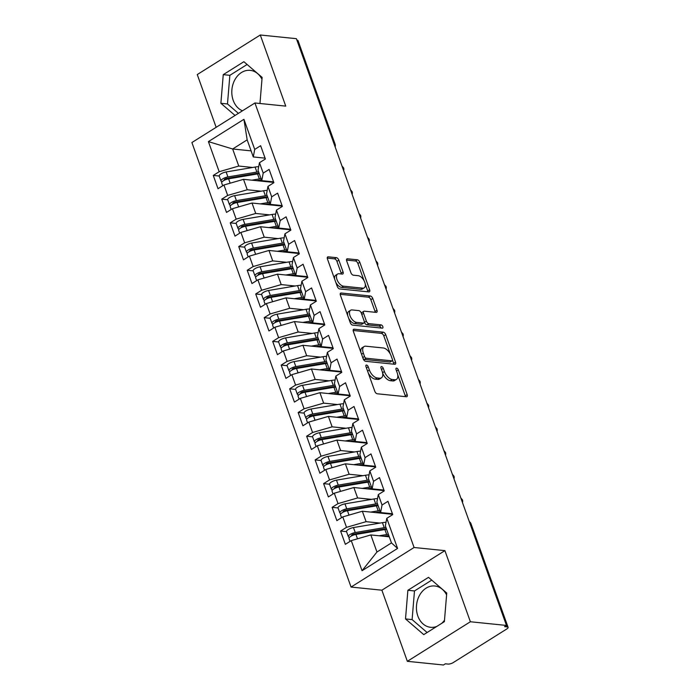 <?xml version="1.0" encoding="UTF-8"?>
<svg xmlns="http://www.w3.org/2000/svg" width="700" height="700" viewBox="0 0 700 700"><rect width="100%" height="100%" fill="white"/><g stroke="black" fill="none" stroke-linecap="round" stroke-linejoin="round"><path stroke-width="1.05" d="M366.502 365.05A1.829 0.971 57.9 0 0 366.118 365.129A1.829 0.971 57.9 0 0 365.951 366.564L374.806 391.283A2.616 1.391 57.9 0 0 377.256 393.776L406.385 396.743A2.616 1.391 57.9 0 0 406.936 396.629A2.616 1.391 57.9 0 0 407.164 394.581L398.317 369.863A1.829 0.971 57.9 0 0 396.602 368.113A1.829 0.971 57.9 0 0 396.209 368.191A1.829 0.971 57.9 0 0 396.051 369.626L397.197 372.829A8.365 4.445 57.9 0 1 396.463 379.382A8.365 4.445 57.9 0 1 394.686 379.75L392.254 379.496A8.365 4.445 57.9 0 1 384.414 371.525L383.267 368.322A1.829 0.971 57.9 0 0 381.553 366.581A1.829 0.971 57.9 0 0 381.159 366.66A1.829 0.971 57.9 0 0 381.001 368.095L382.148 371.297A8.365 4.445 57.9 0 1 381.412 377.851A8.365 4.445 57.9 0 1 379.636 378.21L377.213 377.965A8.365 4.445 57.9 0 1 369.364 369.994L368.217 366.791A1.829 0.971 57.9 0 0 366.502 365.05M261.975 79.266A20.764 16.249 -84.2 0 0 250.206 70.359A20.764 16.249 -84.2 0 0 235.034 79.468A20.764 16.249 -84.2 0 0 233.205 100.362A20.764 16.249 -84.2 0 0 242.48 110.793M444.5 620.218A20.764 16.249 95.8 0 1 441.709 623.35M436.8 626.43A20.764 16.249 95.8 0 1 430.623 627.305A20.764 16.249 95.8 0 1 417.83 616A20.764 16.249 95.8 0 1 419.659 595.105A20.764 16.249 95.8 0 1 434.831 585.996A20.764 16.249 95.8 0 1 446.6 594.904M338.844 260.155A2.616 1.391 57.9 0 0 336.394 257.661L328.221 256.83A2.616 1.391 57.9 0 0 327.67 256.944A2.616 1.391 57.9 0 0 327.442 258.991L337.269 286.449A2.616 1.391 57.9 0 0 339.719 288.942L368.848 291.909A2.616 1.391 57.9 0 0 369.399 291.795A2.616 1.391 57.9 0 0 369.635 289.748L359.8 262.29A2.616 1.391 57.9 0 0 357.35 259.796L347.48 258.79A2.616 1.391 57.9 0 0 346.92 258.904A2.616 1.391 57.9 0 0 346.692 260.951L350.901 272.703A2.616 1.391 57.9 0 0 353.351 275.196L358.251 275.695A6.991 3.71 57.9 0 1 364.289 281.137A6.991 3.71 57.9 0 1 364.192 287.84A6.991 3.71 57.9 0 1 362.705 288.146L343.534 286.195A6.991 3.71 57.9 0 1 337.496 280.752A6.991 3.71 57.9 0 1 337.584 274.05A6.991 3.71 57.9 0 1 339.071 273.744L342.274 274.067A2.616 1.391 57.9 0 0 342.825 273.954A2.616 1.391 57.9 0 0 343.053 271.906L338.844 260.155L336.936 261.354A2.616 1.391 57.9 0 0 334.486 258.86L327.241 258.125M470.383 621.758L444.911 550.637L381.885 590.196L407.348 661.316L470.383 621.758L506.476 625.441L504.569 626.64L507.202 626.911L469.884 523.224M444.911 550.637L414.085 547.496L254.931 102.979L285.749 106.12L260.286 35L296.389 38.684L506.476 625.441M354.139 329.201A2.616 1.391 57.9 0 0 353.579 329.315A2.616 1.391 57.9 0 0 353.351 331.363L363.186 358.82A2.616 1.391 57.9 0 0 365.636 361.314L394.756 364.28A2.616 1.391 57.9 0 0 395.316 364.166A2.616 1.391 57.9 0 0 395.544 362.119L385.709 334.661A2.616 1.391 57.9 0 0 383.259 332.168L354.139 329.201L353.238 329.77M350.227 322.639L340.392 295.181A2.616 1.391 57.9 0 1 340.629 293.125A2.616 1.391 57.9 0 1 341.18 293.011L370.309 295.986A2.616 1.391 57.9 0 1 372.759 298.48L376.967 310.231A2.616 1.391 57.9 0 1 376.731 312.279A2.616 1.391 57.9 0 1 376.18 312.392L364.368 311.185A2.616 1.391 57.9 0 0 363.816 311.299A2.616 1.391 57.9 0 0 363.58 313.346L366.371 321.142A2.616 1.391 57.9 0 0 368.821 323.636L381.124 324.887A1.829 0.971 57.9 0 1 382.699 326.314A1.829 0.971 57.9 0 1 382.681 328.064A1.829 0.971 57.9 0 1 382.287 328.151L352.678 325.132A2.616 1.391 57.9 0 1 350.227 322.639M414.085 547.496L351.059 587.055L191.896 142.537L254.931 102.979M362.049 570.719L351.269 540.61L370.842 534.94L376.959 552.011L362.049 570.719L397.574 548.424L386.794 518.315L392.717 514.596L387.966 501.323L382.043 505.032L378.306 494.602L384.23 490.892L379.479 477.61L373.555 481.329L369.819 470.899L375.743 467.18L370.983 453.906L365.067 457.625L361.331 447.186L367.255 443.476L362.495 430.194L356.58 433.912L352.844 423.483L358.767 419.764L354.007 406.49L348.092 410.209L344.356 399.779L350.271 396.06L345.52 382.786L339.596 386.496L335.869 376.066L341.784 372.348L337.033 359.074L331.109 362.793L327.373 352.363L333.296 348.644L328.545 335.37L322.621 339.08L318.885 328.65L324.809 324.94L320.058 311.658L314.134 315.376L310.398 304.946L316.321 301.227L311.57 287.954L305.646 291.672L301.91 281.234L307.834 277.524L303.082 264.241L297.159 267.96L293.422 257.53L299.346 253.811L294.586 240.537L288.671 244.256L284.935 233.826L290.859 230.108L286.099 216.834L280.184 220.544L276.447 210.114L282.363 206.395L277.611 193.121L271.696 196.84L267.96 186.41L273.875 182.691L269.124 169.418L263.2 173.127L259.473 162.697L265.387 158.987L260.636 145.705L254.713 149.424L253.277 156.94L247.161 139.869L232.654 148.986L238.761 166.049L252.674 167.466M385.919 527.406A16.774 5.434 160.3 0 0 384.213 527.651L355.25 532.543A5.32 1.724 160.3 0 0 350.044 534.494A5.32 1.724 160.3 0 0 348.329 536.629L346.544 531.65L340.594 531.046L345.354 544.329L351.269 540.61M340.594 531.046L346.517 527.336L342.781 516.898L362.355 511.236L392.621 514.316M377.431 503.702A16.774 5.434 160.3 0 0 375.716 503.948L346.754 508.839A5.32 1.724 160.3 0 0 341.556 510.79A5.32 1.724 160.3 0 0 339.841 512.916L338.056 507.938L332.106 507.343L336.866 520.616L342.781 516.898M332.106 507.343L338.03 503.624L334.294 493.194L353.868 487.524L384.125 490.613M368.944 479.99A16.774 5.434 160.3 0 0 367.229 480.235L338.266 485.126A5.32 1.724 160.3 0 0 333.069 487.077A5.32 1.724 160.3 0 0 331.354 489.213L329.569 484.234L323.619 483.63L328.37 496.912L334.294 493.194M323.619 483.63L329.543 479.92L325.806 469.49L345.38 463.82L375.637 466.9M360.456 456.286A16.774 5.434 160.3 0 0 358.741 456.531L329.779 461.423A5.32 1.724 160.3 0 0 324.572 463.374A5.32 1.724 160.3 0 0 322.858 465.5L321.081 460.521L315.131 459.926L319.882 473.2L325.806 469.49M315.131 459.926L321.055 456.207L317.319 445.777L336.892 440.108L367.15 443.196M312.594 436.826L306.644 436.223L311.395 449.496L317.319 445.777M306.644 436.223L312.567 432.504L308.831 422.074L328.396 416.404L358.662 419.493M343.481 408.87A16.774 5.434 160.3 0 0 341.766 409.115L312.804 414.006A5.32 1.724 160.3 0 0 307.598 415.957A5.32 1.724 160.3 0 0 305.882 418.092L304.098 413.114L298.156 412.51L302.908 425.784L308.831 422.074M298.156 412.51L304.08 408.791L300.344 398.361L319.909 392.691L350.175 395.78M334.994 385.158A16.774 5.434 160.3 0 0 333.279 385.402L304.316 390.294A5.32 1.724 160.3 0 0 299.11 392.254A5.32 1.724 160.3 0 0 297.395 394.38L295.61 389.401L289.669 388.806L294.42 402.08L300.344 398.361M289.669 388.806L295.584 385.088L291.856 374.658L311.421 368.988L341.688 372.076M326.506 361.454A16.774 5.434 160.3 0 0 324.791 361.699L295.829 366.59A5.32 1.724 160.3 0 0 290.623 368.541A5.32 1.724 160.3 0 0 288.908 370.676L287.123 365.697L281.181 365.094L285.933 378.376L291.856 374.658M281.181 365.094L287.096 361.384L283.36 350.945L302.934 345.284L333.2 348.364M318.019 337.75A16.774 5.434 160.3 0 0 316.304 337.995L287.341 342.886A5.32 1.724 160.3 0 0 282.135 344.838A5.32 1.724 160.3 0 0 280.42 346.964L278.635 341.985L272.685 341.39L277.445 354.664L283.36 350.945M272.685 341.39L278.609 337.671L274.873 327.241L294.446 321.571L324.713 324.66M309.523 314.037A16.774 5.434 160.3 0 0 307.808 314.283L278.845 319.174A5.32 1.724 160.3 0 0 273.648 321.125A5.32 1.724 160.3 0 0 271.933 323.26L270.148 318.281L264.197 317.678L268.957 330.96L274.873 327.241M264.197 317.678L270.121 313.967L266.385 303.537L285.959 297.868L316.225 300.947M301.035 290.334A16.774 5.434 160.3 0 0 299.32 290.579L270.358 295.47A5.32 1.724 160.3 0 0 265.16 297.421A5.32 1.724 160.3 0 0 263.445 299.547L261.66 294.569L255.71 293.974L260.47 307.248L266.385 303.537M255.71 293.974L261.634 290.255L257.898 279.825L277.471 274.155L307.729 277.244M292.547 266.621A16.774 5.434 160.3 0 0 290.832 266.866L261.87 271.757A5.32 1.724 160.3 0 0 256.672 273.709A5.32 1.724 160.3 0 0 254.949 275.844L253.172 270.865L247.223 270.27L251.974 283.544L257.898 279.825M247.223 270.27L253.146 266.551L249.41 256.121L268.984 250.451L299.241 253.54M284.06 242.918A16.774 5.434 160.3 0 0 282.345 243.162L253.382 248.054A5.32 1.724 160.3 0 0 248.176 250.005A5.32 1.724 160.3 0 0 246.461 252.131L244.685 247.161L238.735 246.557L243.486 259.831L249.41 256.121M238.735 246.557L244.659 242.839L240.922 232.409L260.496 226.739L290.754 229.828M236.197 223.457L230.248 222.854L234.999 236.127L240.922 232.409M230.248 222.854L236.171 219.135L232.435 208.705L252 203.035L282.266 206.124M267.085 195.501A16.774 5.434 160.3 0 0 265.37 195.746L236.407 200.638A5.32 1.724 160.3 0 0 231.201 202.589A5.32 1.724 160.3 0 0 229.486 204.724L227.701 199.745L221.76 199.141L226.511 212.424L232.435 208.705M221.76 199.141L227.675 195.431L223.947 184.992L243.513 179.331L273.779 182.411M258.598 171.798A16.774 5.434 160.3 0 0 256.882 172.043L227.92 176.934A5.32 1.724 160.3 0 0 222.714 178.885A5.32 1.724 160.3 0 0 220.999 181.011L219.214 176.032L213.273 175.438L218.024 188.711L223.947 184.992M213.273 175.438L219.188 171.719L208.407 141.61L243.932 119.315L254.713 149.424M273.578 181.851L261.765 180.653L258.029 170.214L259.473 162.697M263.2 173.127L261.765 180.653M251.099 150.867L232.654 148.986L208.407 141.61M219.188 171.719L238.761 166.049M282.065 205.564L270.252 204.356L266.516 193.926L267.96 186.41M271.696 196.84L270.252 204.356M243.513 179.331L247.249 189.761L261.161 191.179M227.675 195.431L247.249 189.761M290.553 229.267L278.74 228.06L275.004 217.63L276.447 210.114M280.184 220.544L278.74 228.06M252 203.035L255.736 213.465L269.649 214.883M236.171 219.135L255.736 213.465M299.04 252.98L287.227 251.773L283.5 241.343L284.935 233.826M288.671 244.256L287.227 251.773M260.496 226.739L264.224 237.178L278.136 238.595M244.659 242.839L264.224 237.178M307.536 276.684L295.724 275.476L291.988 265.046L293.422 257.53M297.159 267.96L295.724 275.476M268.984 250.451L272.711 260.881L286.624 262.299M253.146 266.551L272.711 260.881M316.024 300.387L304.211 299.189L300.475 288.759L301.91 281.234M305.646 291.672L304.211 299.189M277.471 274.155L281.207 284.585L295.111 286.011M261.634 290.255L281.207 284.585M324.511 324.1L312.699 322.892L308.963 312.463L310.398 304.946M314.134 315.376L312.699 322.892M285.959 297.868L289.695 308.297L303.599 309.715M270.121 313.967L289.695 308.297M332.999 347.804L321.186 346.605L317.45 336.166L318.885 328.65M322.621 339.08L321.186 346.605M294.446 321.571L298.183 332.001L312.095 333.419M278.609 337.671L298.183 332.001M341.486 371.516L329.674 370.309L325.938 359.879L327.373 352.363M331.109 362.793L329.674 370.309M302.934 345.284L306.67 355.714L320.582 357.131M287.096 361.384L306.67 355.714M349.974 395.22L338.161 394.012L334.425 383.582L335.869 376.066M339.596 386.496L338.161 394.012M311.421 368.988L315.158 379.418L329.07 380.835M295.584 385.088L315.158 379.418M358.461 418.933L346.649 417.725L342.912 407.295L344.356 399.779M348.092 410.209L346.649 417.725M319.909 392.691L323.645 403.13L337.558 404.547M304.08 408.791L323.645 403.13M366.949 442.636L355.136 441.429L351.4 430.999L352.844 423.483M356.58 433.912L355.136 441.429M328.396 416.404L332.132 426.834L346.045 428.251M312.567 432.504L332.132 426.834M375.436 466.34L363.624 465.141L359.896 454.711L361.331 447.186M365.067 457.625L363.624 465.141M336.892 440.108L340.62 450.537L354.533 451.964M321.055 456.207L340.62 450.537M383.933 490.052L372.12 488.845L368.384 478.415L369.819 470.899M373.555 481.329L372.12 488.845M345.38 463.82L349.116 474.25L363.02 475.668M329.543 479.92L349.116 474.25M392.42 513.756L380.608 512.558L376.871 502.119L378.306 494.602M382.043 505.032L380.608 512.558M353.868 487.524L357.604 497.954L371.507 499.371M338.03 503.624L357.604 497.954M407.348 661.316L443.45 665L445.358 663.801L448 664.072A3.99 1.295 160.3 0 0 453.338 662.524L506.817 628.959A3.99 1.295 160.3 0 0 508.104 627.358A3.99 1.295 160.3 0 0 507.202 626.911M397.574 548.424L391.466 542.903L385.359 525.831L386.794 518.315M362.355 511.236L366.091 521.666L380.004 523.084M346.517 527.336L366.091 521.666M296.905 40.127L297.115 40.145A3.99 1.295 -19.7 0 1 298.007 40.6L335.125 144.261A3.99 1.295 -19.7 0 0 334.233 143.806L297.115 40.145M260.286 35L197.26 74.559L216.151 127.321M381.885 590.196L351.059 587.055M407.881 590.284L405.51 618.923L423.754 634.62L444.377 621.67L446.749 593.04L428.505 577.343L407.881 590.284L414.479 590.957L412.108 619.596L427.123 632.511M259.963 103.495L262.124 77.402L243.88 61.705L223.256 74.646L220.885 103.285L235.043 115.456M265.09 158.148L253.277 156.94M376.959 552.011L391.466 542.903M370.842 534.94L389.296 536.821M243.932 119.315L247.161 139.869M461.352 499.398L461.562 499.424A3.99 1.295 -19.7 0 1 462.446 499.861A3.99 1.295 -19.7 0 1 462.455 499.879A3.99 3.99 0 0 1 462.464 502.521M452.865 475.694L453.066 475.711A3.99 1.295 -19.7 0 1 453.959 476.157A3.99 1.295 -19.7 0 1 453.968 476.166A3.99 3.99 0 0 1 453.976 478.817M444.369 451.99L444.579 452.008A3.99 1.295 -19.7 0 1 445.471 452.445A3.99 1.295 -19.7 0 1 445.48 452.463A3.99 3.99 0 0 1 445.489 455.114M435.881 428.277L436.091 428.304A3.99 1.295 -19.7 0 1 436.984 428.741A3.99 1.295 -19.7 0 1 436.984 428.75A3.99 3.99 0 0 1 437.001 431.401M427.394 404.574L427.604 404.591A3.99 1.295 -19.7 0 1 428.496 405.029A3.99 1.295 -19.7 0 1 428.496 405.046A3.99 3.99 0 0 1 428.514 407.697M418.906 380.861L419.116 380.887A3.99 1.295 -19.7 0 1 420.009 381.325A3.99 1.295 -19.7 0 1 420.009 381.334A3.99 3.99 0 0 1 420.026 383.985M410.419 357.158L410.629 357.175A3.99 1.295 -19.7 0 1 411.521 357.613A3.99 1.295 -19.7 0 1 411.521 357.63A3.99 3.99 0 0 1 411.539 360.281M401.931 333.445L402.141 333.471A3.99 1.295 -19.7 0 1 403.025 333.909A3.99 1.295 -19.7 0 1 403.034 333.926A3.99 3.99 0 0 1 403.051 336.569M393.444 309.741L393.654 309.759A3.99 1.295 -19.7 0 1 394.537 310.205A3.99 1.295 -19.7 0 1 394.546 310.214A3.99 3.99 0 0 1 394.564 312.865M384.956 286.037L385.166 286.055A3.99 1.295 -19.7 0 1 386.05 286.493A3.99 1.295 -19.7 0 1 386.059 286.51A3.99 3.99 0 0 1 386.067 289.161M376.46 262.325L376.67 262.351A3.99 1.295 -19.7 0 1 377.562 262.789A3.99 1.295 -19.7 0 1 377.571 262.797A3.99 3.99 0 0 1 377.58 265.449M367.973 238.621L368.183 238.639A3.99 1.295 -19.7 0 1 369.075 239.076A3.99 1.295 -19.7 0 1 369.084 239.094A3.99 3.99 0 0 1 369.092 241.745M359.485 214.909L359.695 214.935A3.99 1.295 -19.7 0 1 360.588 215.373A3.99 1.295 -19.7 0 1 360.588 215.381A3.99 3.99 0 0 1 360.605 218.032M350.998 191.205L351.207 191.222A3.99 1.295 -19.7 0 1 352.1 191.66A3.99 1.295 -19.7 0 1 352.1 191.678A3.99 3.99 0 0 1 352.118 194.329M342.51 167.492L342.72 167.519A3.99 1.295 -19.7 0 1 343.613 167.956A3.99 1.295 -19.7 0 1 343.613 167.974A3.99 3.99 0 0 1 343.63 170.616M431.743 580.125L414.479 590.957M412.108 619.596L405.51 618.923M247.109 64.487L229.854 75.32L227.483 103.959L238.402 113.347M227.483 103.959L220.885 103.285M229.854 75.32L223.256 74.646M368.279 373.056A8.365 4.445 57.9 0 0 375.296 379.164L377.213 377.965M381.412 377.851L379.505 379.05A8.365 4.445 57.9 0 1 377.729 379.409L375.296 379.164M382.637 373.091A8.365 4.445 57.9 0 0 390.346 380.695L392.254 379.496M396.463 379.382L394.555 380.581A8.365 4.445 57.9 0 1 392.77 380.949L390.346 380.695M405.449 396.655A2.616 1.391 57.9 0 0 405.256 395.78L397.696 374.666M390.329 354.086L383.801 335.86A2.616 1.391 57.9 0 0 381.351 333.366L353.159 330.496M393.829 364.192A2.616 1.391 57.9 0 0 393.636 363.317L392.499 360.159M364.534 356.493A1.829 0.971 57.9 0 0 366.249 358.234L391.816 360.841A1.829 0.971 57.9 0 0 392.201 360.762A1.829 0.971 57.9 0 0 392.359 359.328L391.151 355.959A8.365 4.445 57.9 0 0 383.311 347.979L365.838 346.203A8.365 4.445 57.9 0 0 364.061 346.561A8.365 4.445 57.9 0 0 363.326 353.115L364.534 356.493L362.749 357.613M363.09 358.549A1.829 0.971 57.9 0 0 364.341 359.433L366.249 358.234M392.201 360.762L390.294 361.961A1.829 0.971 57.9 0 1 389.9 362.04L364.341 359.433M364.061 346.561L362.145 347.76A8.365 4.445 57.9 0 0 360.911 352.485M340.2 294.306L368.392 297.185L370.309 295.986M375.252 312.296A2.616 1.391 57.9 0 0 375.051 311.43L370.842 299.679A2.616 1.391 57.9 0 0 368.392 297.185M363.816 311.299L361.9 312.498A2.616 1.391 57.9 0 0 361.471 313.547M364.306 321.912L364.464 322.341A2.616 1.391 57.9 0 0 366.914 324.835L379.216 326.086L381.124 324.887M380.984 328.011A1.829 0.971 57.9 0 0 379.216 326.086M352.109 309.934A6.991 3.71 57.9 0 0 350.621 310.24A6.991 3.71 57.9 0 0 350.534 316.942A6.991 3.71 57.9 0 0 356.571 322.385L363.326 323.076A2.616 1.391 57.9 0 0 363.877 322.963A2.616 1.391 57.9 0 0 364.105 320.915L361.314 313.119A2.616 1.391 57.9 0 0 358.864 310.625L352.109 309.934M350.621 310.24L348.714 311.439A6.991 3.71 57.9 0 0 347.751 315.726M348.618 318.132A6.991 3.71 57.9 0 0 354.655 323.584L356.571 322.385M363.877 322.963L361.97 324.161A2.616 1.391 57.9 0 1 361.41 324.275L354.655 323.584M341.338 273.971A2.616 1.391 57.9 0 0 341.145 273.105L336.936 261.354M337.584 274.05L335.676 275.249A6.991 3.71 57.9 0 0 334.626 279.055M335.834 282.433A6.991 3.71 57.9 0 0 341.618 287.394L343.534 286.195M364.192 287.84L362.285 289.039A6.991 3.71 57.9 0 1 360.797 289.345L341.618 287.394M364.035 280.656L357.892 263.489A2.616 1.391 57.9 0 0 355.442 260.995L346.5 260.085M367.92 291.821A2.616 1.391 57.9 0 0 367.719 290.946L365.251 284.034M386.601 529.305A16.774 5.434 160.3 0 0 384.886 529.55L355.924 534.441A5.32 1.724 160.3 0 0 350.717 536.392A5.32 1.724 160.3 0 0 349.002 538.519L350.035 541.389M386.426 528.806A13.309 4.314 160.3 0 0 382.97 529.139L354.007 534.03A1.864 0.604 160.3 0 0 352.188 534.712A1.864 0.604 160.3 0 0 351.584 535.456A1.864 0.604 160.3 0 0 351.995 535.666L351.767 535.036M348.329 536.629A5.32 1.724 160.3 0 0 349.501 537.224L349.606 537.241M346.544 531.65A5.32 1.724 -19.7 0 1 348.259 529.515A5.32 1.724 -19.7 0 1 353.465 527.564L382.428 522.673A16.774 5.434 -19.7 0 1 386.041 522.279M383.906 536.27L385.429 536.016A13.309 4.314 -19.7 0 1 388.885 535.684M379.181 535.789L386.671 534.529A16.774 5.434 -19.7 0 1 388.386 534.284M367.868 531.694L366.467 532A4.524 1.47 -19.7 0 1 364.726 532.219M378.114 505.593A16.774 5.434 160.3 0 0 376.399 505.838L347.436 510.729A5.32 1.724 160.3 0 0 342.23 512.68A5.32 1.724 160.3 0 0 340.515 514.815L341.539 517.676M377.939 505.102A13.309 4.314 160.3 0 0 374.483 505.435L345.52 510.326A1.864 0.604 160.3 0 0 343.7 511.009A1.864 0.604 160.3 0 0 343.096 511.752A1.864 0.604 160.3 0 0 343.507 511.963L343.28 511.332M339.841 512.916A5.32 1.724 160.3 0 0 341.014 513.52L341.119 513.529M338.056 507.938A5.32 1.724 -19.7 0 1 339.771 505.811A5.32 1.724 -19.7 0 1 344.977 503.86L373.94 498.969A16.774 5.434 -19.7 0 1 377.554 498.566M387.415 513.249L386.724 513.59A5.32 1.654 -116.1 0 1 386.076 513.555L386.82 513.188M384.738 512.977L386.076 513.555M375.419 512.566L376.941 512.304A13.309 4.314 -19.7 0 1 380.398 511.98M370.694 512.085L378.184 510.816A16.774 5.434 -19.7 0 1 379.899 510.571M359.38 507.981L357.98 508.296A4.524 1.47 -19.7 0 1 356.239 508.515M369.626 481.889A16.774 5.434 160.3 0 0 367.911 482.134L338.949 487.025A5.32 1.724 160.3 0 0 333.743 488.976A5.32 1.724 160.3 0 0 332.027 491.111L333.051 493.972M369.451 481.39A13.309 4.314 160.3 0 0 365.995 481.722L337.033 486.614A1.864 0.604 160.3 0 0 335.204 487.296A1.864 0.604 160.3 0 0 334.609 488.04A1.864 0.604 160.3 0 0 335.02 488.259L334.793 487.62M331.354 489.213A5.32 1.724 160.3 0 0 332.526 489.808L332.631 489.825M329.569 484.234A5.32 1.724 -19.7 0 1 331.284 482.099A5.32 1.724 -19.7 0 1 336.49 480.148L365.453 475.256A16.774 5.434 -19.7 0 1 369.058 474.863M378.928 489.545L378.236 489.886A5.32 1.654 -116.1 0 1 377.589 489.843L378.332 489.484M376.25 489.265L377.589 489.843M366.922 488.854L368.454 488.6A13.309 4.314 -19.7 0 1 371.91 488.267M362.206 488.373L369.696 487.113A16.774 5.434 -19.7 0 1 371.411 486.867M350.884 484.278L349.493 484.584A4.524 1.47 -19.7 0 1 347.751 484.802M361.139 458.176A16.774 5.434 160.3 0 0 359.424 458.421L330.461 463.312A5.32 1.724 160.3 0 0 325.255 465.273A5.32 1.724 160.3 0 0 323.54 467.399L324.564 470.269M360.955 457.686A13.309 4.314 160.3 0 0 357.507 458.019L328.545 462.91A1.864 0.604 160.3 0 0 326.716 463.593A1.864 0.604 160.3 0 0 326.121 464.336A1.864 0.604 160.3 0 0 326.533 464.546L326.305 463.916M322.858 465.5A5.32 1.724 160.3 0 0 324.03 466.104L324.144 466.113M321.081 460.521A5.32 1.724 -19.7 0 1 322.796 458.395A5.32 1.724 -19.7 0 1 327.994 456.444L356.956 451.552A16.774 5.434 -19.7 0 1 360.57 451.15M370.44 465.832L369.749 466.174A5.32 1.654 -116.1 0 1 369.101 466.139L369.845 465.771M367.762 465.561L369.101 466.139M358.435 465.15L359.966 464.887A13.309 4.314 -19.7 0 1 363.422 464.564M353.719 464.669L361.209 463.4A16.774 5.434 -19.7 0 1 362.915 463.155M342.396 460.565L341.005 460.88A4.524 1.47 -19.7 0 1 339.264 461.099M352.651 434.473A16.774 5.434 160.3 0 0 350.936 434.717L321.974 439.609A5.32 1.724 160.3 0 0 316.767 441.56A5.32 1.724 160.3 0 0 315.053 443.695L316.076 446.556M352.467 433.983A13.309 4.314 160.3 0 0 349.011 434.306L320.049 439.197A1.864 0.604 160.3 0 0 318.229 439.88A1.864 0.604 160.3 0 0 317.634 440.632A1.864 0.604 160.3 0 0 318.045 440.842L317.817 440.204M351.969 432.574A16.774 5.434 160.3 0 0 350.254 432.819L321.291 437.71A5.32 1.724 160.3 0 0 316.085 439.661A5.32 1.724 160.3 0 0 314.37 441.796A5.32 1.724 160.3 0 0 315.543 442.4L315.656 442.409M314.37 441.796L312.594 436.817A5.32 1.724 -19.7 0 1 314.309 434.683A5.32 1.724 -19.7 0 1 319.506 432.731L348.469 427.84A16.774 5.434 -19.7 0 1 352.082 427.446M361.953 442.129L361.261 442.47A5.32 1.654 -116.1 0 1 360.614 442.426L361.349 442.067M359.275 441.849L360.614 442.426M349.947 441.446L351.479 441.184A13.309 4.314 -19.7 0 1 354.935 440.851M345.231 440.965L352.713 439.696A16.774 5.434 -19.7 0 1 354.428 439.451M333.909 436.861L332.509 437.168A4.524 1.47 -19.7 0 1 330.776 437.386M344.155 410.769A16.774 5.434 160.3 0 0 342.449 411.014L313.486 415.905A5.32 1.724 160.3 0 0 308.28 417.856A5.32 1.724 160.3 0 0 306.565 419.983L307.589 422.852M343.98 410.27A13.309 4.314 160.3 0 0 340.524 410.602L311.561 415.494A1.864 0.604 160.3 0 0 309.741 416.176A1.864 0.604 160.3 0 0 309.146 416.92A1.864 0.604 160.3 0 0 309.549 417.13L309.321 416.5M305.882 418.092A5.32 1.724 160.3 0 0 307.055 418.688L307.169 418.696M304.098 413.114A5.32 1.724 -19.7 0 1 305.812 410.979A5.32 1.724 -19.7 0 1 311.019 409.027L339.981 404.136A16.774 5.434 -19.7 0 1 343.595 403.734M353.465 418.416L352.765 418.757A5.32 1.654 -116.1 0 1 352.126 418.723L352.861 418.355M350.779 418.145L352.126 418.723M341.46 417.734L342.991 417.48A13.309 4.314 -19.7 0 1 346.447 417.148M336.744 417.252L344.225 415.993A16.774 5.434 -19.7 0 1 345.94 415.748M325.421 413.149L324.021 413.464A4.524 1.47 -19.7 0 1 322.28 413.683M335.668 387.056A16.774 5.434 160.3 0 0 333.953 387.301L304.99 392.192A5.32 1.724 160.3 0 0 299.793 394.144A5.32 1.724 160.3 0 0 298.078 396.279L299.101 399.14M335.493 386.566A13.309 4.314 160.3 0 0 332.036 386.89L303.074 391.781A1.864 0.604 160.3 0 0 301.254 392.473A1.864 0.604 160.3 0 0 300.65 393.216A1.864 0.604 160.3 0 0 301.061 393.426L300.834 392.787M297.395 394.38A5.32 1.724 160.3 0 0 298.567 394.984L298.672 394.993M295.61 389.401A5.32 1.724 -19.7 0 1 297.325 387.275A5.32 1.724 -19.7 0 1 302.531 385.315L331.494 380.424A16.774 5.434 -19.7 0 1 335.108 380.03M344.977 394.713L344.277 395.054A5.32 1.654 -116.1 0 1 343.63 395.01L344.374 394.651M342.291 394.441L343.63 395.01M332.973 394.03L334.504 393.767A13.309 4.314 -19.7 0 1 337.951 393.435M328.256 393.549L335.738 392.28A16.774 5.434 -19.7 0 1 337.453 392.035M316.934 389.445L315.534 389.76A4.524 1.47 -19.7 0 1 313.793 389.979M327.18 363.352A16.774 5.434 160.3 0 0 325.465 363.598L296.502 368.489A5.32 1.724 160.3 0 0 291.305 370.44A5.32 1.724 160.3 0 0 289.59 372.566L290.614 375.436M327.005 362.854A13.309 4.314 160.3 0 0 323.549 363.186L294.586 368.078A1.864 0.604 160.3 0 0 292.766 368.76A1.864 0.604 160.3 0 0 292.162 369.504A1.864 0.604 160.3 0 0 292.574 369.714L292.346 369.084M288.908 370.676A5.32 1.724 160.3 0 0 290.08 371.271L290.185 371.289M287.123 365.697A5.32 1.724 -19.7 0 1 288.838 363.562A5.32 1.724 -19.7 0 1 294.044 361.611L323.006 356.72A16.774 5.434 -19.7 0 1 326.62 356.326M336.49 371L335.79 371.341A5.32 1.654 -116.1 0 1 335.142 371.306L335.886 370.939M333.804 370.729L335.142 371.306M324.485 370.317L326.007 370.064A13.309 4.314 -19.7 0 1 329.464 369.731M319.76 369.836L327.25 368.576A16.774 5.434 -19.7 0 1 328.965 368.331M308.446 365.741L307.046 366.047A4.524 1.47 -19.7 0 1 305.305 366.266M318.692 339.64A16.774 5.434 160.3 0 0 316.977 339.885L288.015 344.776A5.32 1.724 160.3 0 0 282.809 346.727A5.32 1.724 160.3 0 0 281.094 348.863L282.126 351.724M318.517 339.15A13.309 4.314 160.3 0 0 315.061 339.483L286.099 344.374A1.864 0.604 160.3 0 0 284.279 345.056A1.864 0.604 160.3 0 0 283.675 345.8A1.864 0.604 160.3 0 0 284.086 346.01L283.859 345.38M280.42 346.964A5.32 1.724 160.3 0 0 281.592 347.567L281.697 347.576M278.635 341.985A5.32 1.724 -19.7 0 1 280.35 339.859A5.32 1.724 -19.7 0 1 285.556 337.908L314.519 333.016A16.774 5.434 -19.7 0 1 318.132 332.614M328.002 347.296L327.303 347.637A5.32 1.654 -116.1 0 1 326.655 347.602L327.399 347.235M325.316 347.025L326.655 347.602M315.998 346.614L317.52 346.351A13.309 4.314 -19.7 0 1 320.976 346.027M311.273 346.132L318.762 344.864A16.774 5.434 -19.7 0 1 320.477 344.619M299.959 342.029L298.559 342.344A4.524 1.47 -19.7 0 1 296.817 342.562M310.205 315.936A16.774 5.434 160.3 0 0 308.49 316.181L279.527 321.072A5.32 1.724 160.3 0 0 274.321 323.024A5.32 1.724 160.3 0 0 272.606 325.159L273.639 328.02M310.03 315.438A13.309 4.314 160.3 0 0 306.574 315.77L277.611 320.661A1.864 0.604 160.3 0 0 275.791 321.344A1.864 0.604 160.3 0 0 275.188 322.088A1.864 0.604 160.3 0 0 275.599 322.297L275.371 321.668M271.933 323.26A5.32 1.724 160.3 0 0 273.105 323.855L273.21 323.873M270.148 318.281A5.32 1.724 -19.7 0 1 271.863 316.146A5.32 1.724 -19.7 0 1 277.069 314.195L306.031 309.304A16.774 5.434 -19.7 0 1 309.645 308.91M319.506 323.592L318.815 323.934A5.32 1.654 -116.1 0 1 318.168 323.89L318.911 323.531M316.829 323.312L318.168 323.89M307.51 322.901L309.033 322.648A13.309 4.314 -19.7 0 1 312.489 322.315M302.785 322.42L310.275 321.16A16.774 5.434 -19.7 0 1 311.99 320.915M291.471 318.325L290.071 318.631A4.524 1.47 -19.7 0 1 288.33 318.85M301.717 292.224A16.774 5.434 160.3 0 0 300.002 292.469L271.04 297.36A5.32 1.724 160.3 0 0 265.834 299.32A5.32 1.724 160.3 0 0 264.119 301.446L265.142 304.316M301.543 291.734A13.309 4.314 160.3 0 0 298.086 292.066L269.124 296.957A1.864 0.604 160.3 0 0 267.304 297.64A1.864 0.604 160.3 0 0 266.7 298.384A1.864 0.604 160.3 0 0 267.111 298.594L266.884 297.964M263.445 299.547A5.32 1.724 160.3 0 0 264.618 300.151L264.723 300.16M261.66 294.569A5.32 1.724 -19.7 0 1 263.375 292.442A5.32 1.724 -19.7 0 1 268.581 290.491L297.544 285.6A16.774 5.434 -19.7 0 1 301.158 285.197M311.019 299.88L310.328 300.221A5.32 1.654 -116.1 0 1 309.68 300.186L310.424 299.819M308.341 299.609L309.68 300.186M299.023 299.197L300.545 298.935A13.309 4.314 -19.7 0 1 304.001 298.611M294.297 298.716L301.787 297.447A16.774 5.434 -19.7 0 1 303.502 297.203M282.975 294.613L281.584 294.928A4.524 1.47 -19.7 0 1 279.842 295.146M293.23 268.52A16.774 5.434 160.3 0 0 291.515 268.765L262.553 273.656A5.32 1.724 160.3 0 0 257.346 275.608A5.32 1.724 160.3 0 0 255.631 277.743L256.655 280.604M293.055 268.03A13.309 4.314 160.3 0 0 289.599 268.354L260.636 273.245A1.864 0.604 160.3 0 0 258.808 273.928A1.864 0.604 160.3 0 0 258.213 274.68A1.864 0.604 160.3 0 0 258.624 274.89L258.396 274.251M254.949 275.844A5.32 1.724 160.3 0 0 256.121 276.447L256.235 276.456M253.172 270.865A5.32 1.724 -19.7 0 1 254.888 268.73A5.32 1.724 -19.7 0 1 260.085 266.779L289.056 261.887A16.774 5.434 -19.7 0 1 292.661 261.494M302.531 276.176L301.84 276.517A5.32 1.654 -116.1 0 1 301.192 276.474L301.936 276.115M299.854 275.896L301.192 276.474M290.526 275.494L292.058 275.231A13.309 4.314 -19.7 0 1 295.514 274.899M285.81 275.012L293.3 273.744A16.774 5.434 -19.7 0 1 295.006 273.499M274.488 270.909L273.096 271.215A4.524 1.47 -19.7 0 1 271.355 271.434M284.743 244.816A16.774 5.434 160.3 0 0 283.027 245.061L254.065 249.953A5.32 1.724 160.3 0 0 248.859 251.904A5.32 1.724 160.3 0 0 247.144 254.03L248.168 256.9M284.559 244.318A13.309 4.314 160.3 0 0 281.102 244.65L252.14 249.541A1.864 0.604 160.3 0 0 250.32 250.224A1.864 0.604 160.3 0 0 249.725 250.968A1.864 0.604 160.3 0 0 250.136 251.178L249.909 250.547M246.461 252.131A5.32 1.724 160.3 0 0 247.634 252.735L247.748 252.744M244.685 247.161A5.32 1.724 -19.7 0 1 246.4 245.026A5.32 1.724 -19.7 0 1 251.598 243.075L280.56 238.184A16.774 5.434 -19.7 0 1 284.174 237.781M294.044 252.464L293.352 252.805A5.32 1.654 -116.1 0 1 292.705 252.77L293.449 252.402M291.366 252.193L292.705 252.77M282.039 251.781L283.57 251.527A13.309 4.314 -19.7 0 1 287.026 251.195M277.322 251.3L284.804 250.04A16.774 5.434 -19.7 0 1 286.519 249.795M266 247.196L264.609 247.511A4.524 1.47 -19.7 0 1 262.868 247.73M276.255 221.104A16.774 5.434 160.3 0 0 274.54 221.349L245.578 226.24A5.32 1.724 160.3 0 0 240.371 228.191A5.32 1.724 160.3 0 0 238.656 230.326L239.68 233.188M276.071 220.614A13.309 4.314 160.3 0 0 272.615 220.938L243.652 225.829A1.864 0.604 160.3 0 0 241.832 226.52A1.864 0.604 160.3 0 0 241.237 227.264A1.864 0.604 160.3 0 0 241.64 227.474L241.421 226.835M275.572 219.205A16.774 5.434 160.3 0 0 273.858 219.45L244.895 224.341A5.32 1.724 160.3 0 0 239.689 226.301A5.32 1.724 160.3 0 0 237.974 228.428A5.32 1.724 160.3 0 0 239.146 229.031L239.26 229.04M237.974 228.428L236.197 223.449A5.32 1.724 -19.7 0 1 237.912 221.322A5.32 1.724 -19.7 0 1 243.11 219.362L272.072 214.471A16.774 5.434 -19.7 0 1 275.686 214.077M285.556 228.76L284.865 229.101A5.32 1.654 -116.1 0 1 284.217 229.057L284.953 228.699M282.879 228.489L284.217 229.057M273.551 228.078L275.082 227.815A13.309 4.314 -19.7 0 1 278.539 227.483M268.835 227.596L276.316 226.328A16.774 5.434 -19.7 0 1 278.031 226.082M257.512 223.492L256.113 223.799A4.524 1.47 -19.7 0 1 254.38 224.026M267.759 197.4A16.774 5.434 160.3 0 0 266.053 197.645L237.081 202.536A5.32 1.724 160.3 0 0 231.884 204.487A5.32 1.724 160.3 0 0 230.169 206.614L231.193 209.484M267.584 196.901A13.309 4.314 160.3 0 0 264.127 197.234L235.165 202.125A1.864 0.604 160.3 0 0 233.345 202.808A1.864 0.604 160.3 0 0 232.741 203.551A1.864 0.604 160.3 0 0 233.152 203.761L232.925 203.131M229.486 204.724A5.32 1.724 160.3 0 0 230.659 205.319L230.764 205.336M227.701 199.745A5.32 1.724 -19.7 0 1 229.416 197.61A5.32 1.724 -19.7 0 1 234.623 195.659L263.585 190.768A16.774 5.434 -19.7 0 1 267.199 190.374M277.069 205.048L276.369 205.389A5.32 1.654 -116.1 0 1 275.721 205.354L276.465 204.986M274.382 204.776L275.721 205.354M265.064 204.365L266.595 204.111A13.309 4.314 -19.7 0 1 270.051 203.779M260.348 203.884L267.829 202.624A16.774 5.434 -19.7 0 1 269.544 202.379M249.025 199.789L247.625 200.095A4.524 1.47 -19.7 0 1 245.884 200.314M259.271 173.688A16.774 5.434 160.3 0 0 257.556 173.933L228.594 178.824A5.32 1.724 160.3 0 0 223.396 180.775A5.32 1.724 160.3 0 0 221.681 182.91L222.705 185.771M259.096 173.197A13.309 4.314 160.3 0 0 255.64 173.53L226.678 178.421A1.864 0.604 160.3 0 0 224.858 179.104A1.864 0.604 160.3 0 0 224.254 179.847A1.864 0.604 160.3 0 0 224.665 180.058L224.438 179.428M220.999 181.011A5.32 1.724 160.3 0 0 222.171 181.615L222.276 181.624M219.214 176.032A5.32 1.724 -19.7 0 1 220.929 173.906A5.32 1.724 -19.7 0 1 226.135 171.955L255.098 167.064A16.774 5.434 -19.7 0 1 258.711 166.661M268.581 181.344L267.881 181.685A5.32 1.654 -116.1 0 1 267.234 181.65L267.977 181.282M265.895 181.072L267.234 181.65M256.576 180.661L258.099 180.399A13.309 4.314 -19.7 0 1 261.555 180.075M251.851 180.18L259.341 178.911A16.774 5.434 -19.7 0 1 261.056 178.666M240.537 176.076L239.138 176.391A4.524 1.47 -19.7 0 1 237.396 176.61M508.104 627.358L470.986 523.705A3.99 1.295 160.3 0 0 470.094 523.25A3.99 3.124 -84.2 0 0 469.499 522.165M334.023 143.789L334.233 143.806A3.99 3.124 -84.2 0 1 334.495 145.101M461.816 500.719A3.99 3.124 -84.2 0 0 461.562 499.424A3.99 3.124 -84.2 0 0 461.011 498.452M453.329 477.006A3.99 3.124 -84.2 0 0 453.066 475.711A3.99 3.124 -84.2 0 0 452.524 474.74M444.841 453.302A3.99 3.124 -84.2 0 0 444.579 452.008A3.99 3.124 -84.2 0 0 444.027 451.036M436.354 429.59A3.99 3.124 -84.2 0 0 436.091 428.304A3.99 3.124 -84.2 0 0 435.54 427.324M427.866 405.886A3.99 3.124 -84.2 0 0 427.604 404.591A3.99 3.124 -84.2 0 0 427.053 403.62M419.379 382.174A3.99 3.124 -84.2 0 0 419.116 380.887A3.99 3.124 -84.2 0 0 418.565 379.916M410.891 358.47A3.99 3.124 -84.2 0 0 410.629 357.175A3.99 3.124 -84.2 0 0 410.078 356.204M402.404 334.766A3.99 3.124 -84.2 0 0 402.141 333.471A3.99 3.124 -84.2 0 0 401.59 332.5M393.908 311.054A3.99 3.124 -84.2 0 0 393.654 309.759A3.99 3.124 -84.2 0 0 393.102 308.787M385.42 287.35A3.99 3.124 -84.2 0 0 385.166 286.055A3.99 3.124 -84.2 0 0 384.615 285.084M376.933 263.637A3.99 3.124 -84.2 0 0 376.67 262.351A3.99 3.124 -84.2 0 0 376.127 261.371M368.445 239.934A3.99 3.124 -84.2 0 0 368.183 238.639A3.99 3.124 -84.2 0 0 367.631 237.668M359.957 216.221A3.99 3.124 -84.2 0 0 359.695 214.935A3.99 3.124 -84.2 0 0 359.144 213.964M351.47 192.518A3.99 3.124 -84.2 0 0 351.207 191.222A3.99 3.124 -84.2 0 0 350.656 190.251M342.983 168.814A3.99 3.124 -84.2 0 0 342.72 167.519A3.99 3.124 -84.2 0 0 342.169 166.548M367.588 371.105L369.364 369.994M377.729 379.409L379.636 378.21M381.483 369.442L383.267 368.322M382.559 372.689L384.414 371.525M392.77 380.949L394.686 379.75M396.533 370.974L398.317 369.863M405.256 395.78L407.164 394.581M366.441 367.911L368.217 366.791M381.351 333.366L383.259 332.168M383.801 335.86L385.709 334.661M393.636 363.317L395.544 362.119M389.9 362.04L391.816 360.841M361.541 354.235L363.326 353.115M340.279 293.58L341.18 293.011M370.842 299.679L372.759 298.48M375.051 311.43L376.967 310.231M361.804 314.466L363.58 313.346M364.464 322.341L366.371 321.142M366.914 324.835L368.821 323.636M361.41 324.275L363.326 323.076M341.145 273.105L343.053 271.906M360.797 289.345L362.705 288.146M346.579 259.359L347.48 258.79M355.442 260.995L357.35 259.796M357.892 263.489L359.8 262.29M367.719 290.946L369.635 289.748M327.32 257.39L328.221 256.83M334.486 258.86L336.394 257.661M384.213 527.651L382.428 522.673M355.25 532.543L353.465 527.564M364.56 532.98L364.315 532.289M386.671 534.529L384.886 529.55M357.49 538.808L355.924 534.441M382.366 529.97L382.121 529.279M366.686 532.621L366.467 532M375.716 503.948L373.94 498.969M346.754 508.839L344.977 503.86M356.072 509.276L355.828 508.585M382.043 513.24L381.841 512.68M378.184 510.816L376.399 505.838M349.002 515.104L347.436 510.729M373.879 506.266L373.634 505.575M358.199 508.918L357.98 508.296M367.229 480.235L365.453 475.256M338.266 485.126L336.49 480.148M347.585 485.564L347.34 484.873M373.555 489.536L373.354 488.976M369.696 487.113L367.911 482.134M340.515 491.391L338.949 487.025M365.391 482.562L365.146 481.871M349.711 485.205L349.493 484.584M358.741 456.531L356.956 451.552M329.779 461.423L327.994 456.444M339.098 461.86L338.844 461.169M365.067 465.824L364.866 465.264M361.209 463.4L359.424 458.421M332.027 467.688L330.461 463.312M356.904 458.85L356.659 458.159M341.224 461.501L341.005 460.88M350.254 432.819L348.469 427.84M321.291 437.71L319.506 432.731M330.61 438.148L330.356 437.456M356.58 442.12L356.379 441.56M352.713 439.696L350.936 434.717M323.531 443.975L321.974 439.609M348.416 435.146L348.162 434.455M332.736 437.789L332.509 437.168M341.766 409.115L339.981 404.136M312.804 414.006L311.019 409.027M322.114 414.444L321.869 413.752M348.092 418.408L347.891 417.848M344.225 415.993L342.449 411.014M315.044 420.271L313.486 415.905M339.929 411.434L339.675 410.743M324.249 414.085L324.021 413.464M333.279 385.402L331.494 380.424M304.316 390.294L302.531 385.315M313.626 390.731L313.381 390.049M339.605 394.704L339.404 394.144M335.738 392.28L333.953 387.301M306.556 396.559L304.99 392.192M331.433 387.73L331.188 387.039M315.761 390.373L315.534 389.76M324.791 361.699L323.006 356.72M295.829 366.59L294.044 361.611M305.139 367.027L304.894 366.336M331.109 370.991L330.908 370.431M327.25 368.576L325.465 363.598M298.069 372.855L296.502 368.489M322.945 364.017L322.7 363.326M307.265 366.669L307.046 366.047M316.304 337.995L314.519 333.016M287.341 342.886L285.556 337.908M296.651 343.324L296.406 342.632M322.621 347.287L322.42 346.727M318.762 344.864L316.977 339.885M289.581 349.151L288.015 344.776M314.457 340.314L314.213 339.623M298.777 342.965L298.559 342.344M307.808 314.283L306.031 309.304M278.845 319.174L277.069 314.195M288.164 319.611L287.919 318.92M314.134 323.584L313.933 323.024M310.275 321.16L308.49 316.181M281.094 325.439L279.527 321.072M305.97 316.61L305.725 315.919M290.29 319.252L290.071 318.631M299.32 290.579L297.544 285.6M270.358 295.47L268.581 290.491M279.676 295.908L279.431 295.216M305.646 299.871L305.445 299.311M301.787 297.447L300.002 292.469M272.606 301.735L271.04 297.36M297.483 292.898L297.238 292.206M281.803 295.549L281.584 294.928M290.832 266.866L289.056 261.887M261.87 271.757L260.085 266.779M271.189 272.195L270.944 271.504M297.159 276.168L296.957 275.608M293.3 273.744L291.515 268.765M264.119 278.023L262.553 273.656M288.995 269.194L288.75 268.502M273.315 271.836L273.096 271.215M282.345 243.162L280.56 238.184M253.382 248.054L251.598 243.075M262.701 248.491L262.447 247.8M288.671 252.455L288.47 251.895M284.804 250.04L283.027 245.061M255.631 254.319L254.065 249.953M280.507 245.481L280.254 244.79M264.828 248.132L264.609 247.511M273.858 219.45L272.072 214.471M244.895 224.341L243.11 219.362M254.214 224.779L253.96 224.088M280.184 228.751L279.983 228.191M276.316 226.328L274.54 221.349M247.135 230.606L245.578 226.24M272.02 221.778L271.766 221.086M256.34 224.42L256.113 223.799M265.37 195.746L263.585 190.768M236.407 200.638L234.623 195.659M245.718 201.075L245.473 200.384M271.696 205.039L271.495 204.479M267.829 202.624L266.053 197.645M238.648 206.903L237.081 202.536M263.533 198.065L263.279 197.374M247.852 200.716L247.625 200.095M256.882 172.043L255.098 167.064M227.92 176.934L226.135 171.955M237.23 177.371L236.985 176.68M263.2 181.335L263.007 180.775M259.341 178.911L257.556 173.933M230.16 183.199L228.594 178.824M255.036 174.361L254.791 173.67M239.365 177.013L239.138 176.391M470.986 523.705A3.99 3.99 0 0 0 469.315 521.64M460.827 497.936L462.446 499.861M452.331 474.224L453.959 476.157M443.844 450.52L445.471 452.445M435.356 426.808L436.984 428.741M426.869 403.104L428.496 405.029M418.381 379.391L420.009 381.325M409.894 355.688L411.521 357.613M401.406 331.984L403.025 333.909M392.919 308.271L394.537 310.205M384.431 284.567L386.05 286.493M375.935 260.855L377.562 262.789M367.447 237.151L369.075 239.076M358.96 213.439L360.588 215.373M350.473 189.735L352.1 191.66M335.142 146.912A3.99 3.99 0 0 0 335.125 144.261M341.985 166.031L343.613 167.956"/></g></svg>
